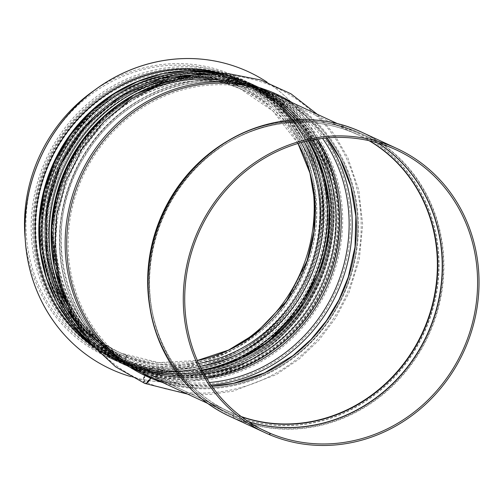 <?xml version="1.0" encoding="UTF-8"?>
<svg xmlns="http://www.w3.org/2000/svg" width="504" height="504" viewBox="0 0 504 504"><rect width="100%" height="100%" fill="white"/><g stroke="black" fill="none" stroke-linecap="round" stroke-linejoin="round"><path stroke-width="0.38" stroke-dasharray="2.52 1.89" d="M144.743 383.386A9.922 3.604 112.8 0 1 144.522 375.266A1.525 0.554 -67.2 0 0 144.478 374.012L136.578 370.352A3.055 1.109 112.8 0 1 136.578 367.574L136.59 367.542A1.525 0.554 -67.2 0 0 136.59 366.15L130.227 363.201A1.525 0.554 -67.2 0 0 130.215 363.195A1.525 0.554 -67.2 0 0 129.232 364.127L129.219 364.159A3.055 1.109 112.8 0 1 127.247 366.024A3.055 1.109 112.8 0 1 127.235 366.017L124.469 364.739A3.055 1.109 112.8 0 1 124.469 361.954L125.754 358.312A1.525 0.554 -67.2 0 0 125.754 356.92L120.897 354.671A1.525 0.554 -67.2 0 0 120.891 354.671A1.525 0.554 -67.2 0 0 119.908 355.604L118.175 359.037A3.055 1.109 112.8 0 1 116.203 360.908A3.055 1.109 112.8 0 1 116.191 360.902L109.557 357.821L110.156 356.423L116.789 359.497A1.525 0.554 -67.2 0 0 116.796 359.497A1.525 0.554 -67.2 0 0 117.785 358.565L119.517 355.131A3.055 1.109 112.8 0 1 121.483 353.26A3.055 1.109 112.8 0 1 121.495 353.266L126.353 355.515A3.055 1.109 112.8 0 1 126.353 358.3L125.068 361.941A1.525 0.554 -67.2 0 0 125.068 363.334L127.833 364.613A1.525 0.554 -67.2 0 0 127.846 364.619A1.525 0.554 -67.2 0 0 128.829 363.686L128.841 363.655A3.055 1.109 112.8 0 1 130.813 361.79A3.055 1.109 112.8 0 1 130.826 361.796L137.189 364.745A3.055 1.109 112.8 0 1 137.189 367.529L137.176 367.555A1.525 0.554 -67.2 0 0 137.176 368.947L145.076 372.607A3.055 1.109 112.8 0 1 145.171 375.121A8.398 3.049 -67.2 0 0 145.461 382.032A8.398 3.049 -67.2 0 0 150.507 377.591A3.055 1.109 112.8 0 1 152.34 375.978A3.055 1.109 112.8 0 1 152.353 375.984L233.333 413.519A3.055 1.109 112.8 0 1 233.579 413.797L235.003 416.909A1.525 0.554 -67.2 0 0 235.129 417.047L261.614 429.326M151.339 377.288A1.525 0.554 -67.1 0 1 151.521 377.288A154.199 143.653 -65.1 0 1 147.414 375.467L151.521 377.288A1.525 0.554 -67.1 0 0 151.521 377.288L232.502 414.83A1.525 0.554 -67.1 0 1 232.627 414.968L234.045 418.074A3.055 1.109 112.9 0 0 234.291 418.351L269.451 434.65L234.524 418.452A3.055 1.109 112.8 0 1 234.278 418.175L232.854 415.063A1.525 0.554 -67.2 0 0 232.735 414.924L151.754 377.389A1.525 0.554 -67.2 0 0 151.748 377.383A1.525 0.554 -67.2 0 0 151.559 377.389M144.617 383.336A9.922 3.604 112.9 0 1 144.295 375.171A1.525 0.554 -67.1 0 0 144.251 373.918L136.351 370.251A3.055 1.109 112.9 0 1 136.351 367.473L136.363 367.447A1.525 0.554 -67.1 0 0 136.363 366.055L130 363.107A1.525 0.554 -67.1 0 0 129.005 364.033L128.993 364.064A3.055 1.109 112.9 0 1 127.021 365.929L124.236 364.638A3.055 1.109 112.9 0 1 124.242 361.859L125.534 358.218A1.525 0.554 -67.1 0 0 125.534 356.832L120.677 354.577A1.525 0.554 -67.1 0 0 119.687 355.509L117.949 358.942A3.055 1.109 112.9 0 1 115.977 360.807A3.055 1.109 112.9 0 1 115.964 360.801L109.33 357.727L109.929 356.322L116.563 359.396A1.525 0.554 -67.1 0 0 116.569 359.402A1.525 0.554 -67.1 0 0 117.558 358.47L119.297 355.036A3.055 1.109 112.9 0 1 121.269 353.172L126.132 355.427A3.055 1.109 112.9 0 1 126.132 358.205L124.841 361.847A1.525 0.554 -67.1 0 0 124.841 363.233L127.607 364.518A1.525 0.554 -67.1 0 0 127.613 364.524A1.525 0.554 -67.1 0 0 128.602 363.592L128.614 363.56A3.055 1.109 112.9 0 1 130.586 361.696A3.055 1.109 112.9 0 1 130.599 361.702L136.962 364.65A3.055 1.109 112.9 0 1 136.962 367.429L136.949 367.46A1.525 0.554 -67.1 0 0 136.949 368.852L144.85 372.513A3.055 1.109 112.9 0 1 144.938 375.02A8.398 3.049 -67.1 0 0 145.215 381.931A8.398 3.049 -67.1 0 0 150.274 377.496A3.055 1.109 112.9 0 1 152.113 375.883L233.1 413.425A3.055 1.109 112.9 0 1 233.352 413.702L234.769 416.808A1.525 0.554 -67.1 0 0 234.896 416.947L261.841 429.44M233.1 413.425A152.674 142.235 -65.1 0 1 229.03 411.623L152.113 375.883A3.055 1.109 112.9 0 1 152.126 375.883A152.674 142.235 -65.1 0 1 148.056 374.081A152.674 142.235 -65.1 0 1 83.229 175.745A152.674 142.235 -65.1 0 1 276.482 97.058A152.674 142.235 -65.1 0 1 327.014 137.913M136.363 366.055A150.381 140.099 -65.1 0 1 132.35 364.279L129.994 363.101A1.525 0.554 -67.1 0 0 129.994 363.101A150.381 140.099 -65.1 0 1 125.987 361.324A150.381 140.099 -65.1 0 1 62.131 165.967A150.381 140.099 -65.1 0 1 252.485 88.458A150.381 140.099 -65.1 0 1 317.369 281.553A150.381 140.099 -65.1 0 1 130.227 363.201C192.005 390.858 272.966 361.349 308.782 297.977C325.515 269.149 332.829 238.379 330.725 205.67C327.468 154.615 296.604 108.41 252.485 88.458L258.854 91.407A150.381 140.099 -65.1 0 1 323.738 284.502A150.381 140.099 -65.1 0 1 136.59 366.15M124.236 364.638A154.199 143.653 -65.1 0 1 120.122 362.817L127.021 365.929A3.055 1.109 112.9 0 1 127.008 365.923A154.199 143.653 -65.1 0 1 122.894 364.096A154.199 143.653 -65.1 0 1 89.611 342.14M125.534 356.832A146.563 136.546 -65.1 0 1 121.622 355.093L116.77 352.844L120.67 354.577A1.525 0.554 -67.1 0 0 120.67 354.577A146.563 136.546 -65.1 0 1 116.77 352.844A146.563 136.546 -65.1 0 1 54.533 162.446A146.563 136.546 -65.1 0 1 240.061 86.902A146.563 136.546 -65.1 0 1 303.295 275.096A146.563 136.546 -65.1 0 1 120.897 354.671C181.112 381.629 260.014 352.869 294.922 291.104C311.226 263.006 318.358 233.018 316.31 201.14C313.135 151.376 283.053 106.344 240.061 86.902L244.912 89.151A146.563 136.546 -65.1 0 1 308.152 277.345A146.563 136.546 -65.1 0 1 125.754 356.92M126.132 355.427A145.039 135.122 -65.1 0 1 122.264 353.714L117.413 351.458L121.269 353.172A3.055 1.109 112.9 0 1 121.281 353.178A145.039 135.122 -65.1 0 1 117.413 351.458A145.039 135.122 -65.1 0 1 55.824 163.044A145.039 135.122 -65.1 0 1 239.419 88.288A145.039 135.122 -65.1 0 1 298.034 143.457M109.33 357.727A154.199 143.653 -65.1 0 1 105.216 355.9A154.199 143.653 -65.1 0 1 25.2 239.179M94.141 90.468A154.199 143.653 -65.1 0 1 234.927 76.11A154.199 143.653 -65.1 0 1 301.455 274.107A154.199 143.653 -65.1 0 1 109.557 357.821M109.929 356.322A152.674 142.235 -65.1 0 1 105.853 354.52A152.674 142.235 -65.1 0 1 41.026 156.183A152.674 142.235 -65.1 0 1 234.284 77.496A152.674 142.235 -65.1 0 1 311.8 180.577M234.612 347.067A152.674 142.235 -65.1 0 1 110.156 356.423M306.848 274.22A150.381 140.099 114.9 0 0 241.069 83.166A150.381 140.099 114.9 0 0 50.715 160.675A150.381 140.099 114.9 0 0 114.572 356.032A150.381 140.099 114.9 0 0 306.848 274.22M310.71 275.921A153.128 142.657 114.9 0 0 243.734 81.371A153.128 142.657 114.9 0 0 49.902 160.297A153.128 142.657 114.9 0 0 114.925 359.226A153.128 142.657 114.9 0 0 310.71 275.921M110.685 369.041A163.819 152.618 114.9 0 0 320.109 279.909A163.819 152.618 114.9 0 0 248.485 71.795M130.788 376.582A163.819 152.618 114.9 0 0 320.16 279.928A163.819 152.618 114.9 0 0 267.227 82.265M93.353 346.519A153.128 142.657 114.9 0 0 115.429 359.459A153.128 142.657 114.9 0 0 311.214 276.154A153.128 142.657 114.9 0 0 244.238 81.604A153.128 142.657 114.9 0 0 220.103 73.124M312.883 277.024A150.381 140.099 114.9 0 0 247.111 85.963A150.381 140.099 114.9 0 0 56.757 163.472A150.381 140.099 114.9 0 0 120.613 358.835A150.381 140.099 114.9 0 0 312.883 277.024M116.563 359.396A152.674 142.235 -65.1 0 1 112.493 357.594A152.674 142.235 -65.1 0 1 47.66 159.258A152.674 142.235 -65.1 0 1 240.918 80.571A152.674 142.235 -65.1 0 1 306.791 276.608A152.674 142.235 -65.1 0 1 116.789 359.497C178.296 386.921 258.426 359.1 295.779 297.436C345.587 223.367 317.753 113.129 240.918 80.571L234.284 77.496M197.392 360.543A145.039 135.122 -65.1 0 1 121.495 353.266L158.621 362.59L197.36 360.48M297.965 143.476L272.922 110.993L239.419 88.288L244.27 90.537C216.663 78.044 187.74 75.562 157.5 83.097C119.404 93.612 89.599 116.468 68.072 151.673C23.751 222.163 51.055 323.474 122.264 353.714A145.039 135.122 -65.1 0 1 60.682 165.293A145.039 135.122 -65.1 0 1 244.27 90.537A145.039 135.122 -65.1 0 1 301.108 142.569M198.702 363.466A145.039 135.122 -65.1 0 1 126.353 355.515M126.132 358.205A147.565 137.472 -65.1 0 1 80.81 130.908A147.565 137.472 -65.1 0 1 304.214 141.75M200.082 366.364A147.565 137.472 -65.1 0 1 126.353 358.3M124.841 361.847A151.408 141.057 -65.1 0 1 78.744 128.129A151.408 141.057 -65.1 0 1 308.177 140.811M201.928 369.999A151.408 141.057 -65.1 0 1 125.068 361.941M124.841 363.233A152.674 142.235 -65.1 0 1 120.765 361.431A152.674 142.235 -65.1 0 1 55.938 163.094A152.674 142.235 -65.1 0 1 249.19 84.407A152.674 142.235 -65.1 0 1 326.359 185.604M247.855 354.929A152.674 142.235 -65.1 0 1 125.068 363.334M127.846 364.619C189.34 392.043 269.47 364.216 306.823 302.551C356.63 228.488 328.797 118.245 251.962 85.686L249.19 84.407C187.236 54.004 104.114 81.327 65.904 144.566C16.096 218.629 43.93 328.873 120.765 361.431L127.613 364.524A152.674 142.235 -65.1 0 1 123.537 362.716A152.674 142.235 -65.1 0 1 58.71 164.38A152.674 142.235 -65.1 0 1 251.962 85.686A152.674 142.235 -65.1 0 1 317.835 281.723A152.674 142.235 -65.1 0 1 127.833 364.613M130.599 361.702A148.856 138.676 -65.1 0 1 126.63 359.938A148.856 138.676 -65.1 0 1 63.422 166.566A148.856 138.676 -65.1 0 1 251.843 89.844A148.856 138.676 -65.1 0 1 308.656 140.704M202.154 370.434A148.856 138.676 -65.1 0 1 130.826 361.796M136.962 364.65A148.856 138.676 -65.1 0 1 132.993 362.893A148.856 138.676 -65.1 0 1 69.785 169.514A148.856 138.676 -65.1 0 1 258.212 92.793A148.856 138.676 -65.1 0 1 312.625 139.892M204.101 373.987A148.856 138.676 -65.1 0 1 137.189 364.745M136.962 367.429A151.376 141.025 -65.1 0 1 88.131 137.17A151.376 141.025 -65.1 0 1 315.895 139.312M205.771 376.853A151.376 141.025 -65.1 0 1 137.189 367.529A151.408 141.057 -65.1 0 0 205.789 376.885M136.949 367.46A151.408 141.057 -65.1 0 1 88.112 137.145A151.408 141.057 -65.1 0 1 315.932 139.306M136.949 368.852A152.674 142.235 -65.1 0 1 132.88 367.044A152.674 142.235 -65.1 0 1 68.053 168.708A152.674 142.235 -65.1 0 1 261.305 90.021A152.674 142.235 -65.1 0 1 317.583 139.041M206.659 378.315A152.674 142.235 -65.1 0 1 137.176 368.947M144.85 372.513A152.674 142.235 -65.1 0 1 140.78 370.705A152.674 142.235 -65.1 0 1 75.947 172.374A152.674 142.235 -65.1 0 1 269.205 93.681A152.674 142.235 -65.1 0 1 322.541 138.367M209.343 382.536A152.674 142.235 -65.1 0 1 145.076 372.607M144.938 375.02A154.911 144.32 -65.1 0 1 93.587 141.158A154.911 144.32 -65.1 0 1 325.653 138.033M211.1 385.125A154.911 144.32 -65.1 0 1 150.677 377.294M211.888 386.247A152.674 142.235 -65.1 0 1 152.353 375.984M233.352 413.702A152.819 142.367 -65.1 0 1 150.835 303.427C157.305 351.023 187.494 392.755 229.03 411.623A152.674 142.235 -65.1 0 1 164.203 213.287A152.674 142.235 -65.1 0 1 357.456 134.593A152.674 142.235 -65.1 0 1 369.054 140.685M241.177 416.537A152.674 142.235 -65.1 0 1 233.333 413.519M234.769 416.808A155.043 144.44 -65.1 0 1 151.049 304.933L150.835 303.427A152.819 142.367 -65.1 0 1 224.362 144.837A152.819 142.367 -65.1 0 1 369.627 140.818M241.643 416.89A152.819 142.367 -65.1 0 1 233.579 413.797M234.896 416.947A155.112 144.509 -65.1 0 1 230.756 415.113C188.376 395.861 157.62 353.317 151.049 304.933A155.043 144.44 -65.1 0 1 225.647 144.031A155.043 144.44 -65.1 0 1 377.899 142.978M248.642 421.804A155.043 144.44 -65.1 0 1 235.003 416.909M265.917 431.411L230.756 415.113A155.112 144.509 -65.1 0 1 164.89 213.602A155.112 144.509 -65.1 0 1 361.236 133.655A155.112 144.509 -65.1 0 1 378.227 143.079M248.926 421.993A155.112 144.509 -65.1 0 1 235.129 417.047M234.291 418.351A156.643 145.933 -65.1 0 1 230.114 416.499M361.878 132.268A156.643 145.933 -65.1 0 1 429.465 333.402A156.643 145.933 -65.1 0 1 234.524 418.452M234.045 418.074A156.498 145.795 -65.1 0 1 182.536 379.94M303.238 119.587A156.498 145.795 -65.1 0 1 439.204 302.822A156.498 145.795 -65.1 0 1 234.278 418.175M232.627 414.968A154.274 143.722 -65.1 0 1 149.323 303.641C155.856 351.729 186.379 393.92 228.388 413.003A154.199 143.653 -65.1 0 1 150.494 311.025M229.937 139.665A154.199 143.653 -65.1 0 1 358.098 133.213C316.386 113.482 264.461 117.457 223.549 143.546A154.274 143.722 -65.1 0 1 438.946 259.51A154.274 143.722 -65.1 0 1 232.854 415.063M232.502 414.83A154.199 143.653 -65.1 0 1 228.388 413.003L207.818 403.471M337.529 123.675L358.098 133.213A154.199 143.653 -65.1 0 1 424.626 331.21A154.199 143.653 -65.1 0 1 232.735 414.924M151.748 377.383C213.904 405.128 295.111 376.753 332.728 314.005C350.645 284.817 358.924 253.361 357.575 219.643C355.471 165.854 323.486 116.6 277.124 95.672A154.199 143.653 -65.1 0 1 343.652 293.668A154.199 143.653 -65.1 0 1 151.754 377.389M292.37 102.74A155.32 144.698 -65.1 0 1 343.06 296.201A155.32 144.698 -65.1 0 1 162.66 382.536M144.251 373.918A154.199 143.653 -65.1 0 1 140.137 372.091A154.199 143.653 -65.1 0 1 74.661 171.776A154.199 143.653 -65.1 0 1 269.848 92.295A154.199 143.653 -65.1 0 1 336.376 290.291A154.199 143.653 -65.1 0 1 144.478 374.012M136.351 370.251A154.199 143.653 -65.1 0 1 132.237 368.43A154.199 143.653 -65.1 0 1 65.974 302.06M168.468 80.955A154.199 143.653 -65.1 0 1 261.948 88.635A154.199 143.653 -65.1 0 1 328.476 286.631A154.199 143.653 -65.1 0 1 136.578 370.352M132.35 364.279A150.381 140.099 -65.1 0 1 68.494 168.916A150.381 140.099 -65.1 0 1 258.854 91.407C231.298 78.907 202.375 76.06 172.084 82.864C131.128 93.171 99.118 117.136 76.054 154.76C30.12 227.802 58.42 332.867 132.35 364.279M214.345 73.093A154.199 143.653 -65.1 0 1 252.605 84.307A154.199 143.653 -65.1 0 1 319.133 282.303A154.199 143.653 -65.1 0 1 127.235 366.017M92.887 345.99L120.122 362.817A154.199 143.653 -65.1 0 1 92.849 345.939M219.334 73.105A154.199 143.653 -65.1 0 1 249.833 83.021A154.199 143.653 -65.1 0 1 316.367 281.018A154.199 143.653 -65.1 0 1 124.469 364.739M121.622 355.093A146.563 136.546 -65.1 0 1 59.39 164.695A146.563 136.546 -65.1 0 1 244.912 89.151C218.062 76.973 189.876 74.195 160.354 80.823C120.437 90.871 89.24 114.232 66.761 150.898C21.987 222.088 49.575 324.481 121.622 355.093M115.964 360.801A154.199 143.653 -65.1 0 1 111.85 358.98A154.199 143.653 -65.1 0 1 46.374 158.659A154.199 143.653 -65.1 0 1 241.561 79.185A154.199 143.653 -65.1 0 1 308.089 277.181A154.199 143.653 -65.1 0 1 116.191 360.902C168.683 383.853 235.204 368.594 276.803 324.173C302.942 296.339 317.936 263.435 321.798 225.471C328.161 163.958 294.733 102.923 241.561 79.185L234.927 76.11M57.047 194.128A151.912 141.523 114.9 0 0 148.585 372.015A151.912 141.523 114.9 0 0 328.136 275.575A151.912 141.523 114.9 0 0 254.778 87.917A151.912 141.523 114.9 0 0 80.331 143.892M253.669 89.088A150.381 140.099 -65.1 0 1 257.683 90.865A150.381 140.099 -65.1 0 1 321.539 286.228A150.381 140.099 -65.1 0 1 131.185 363.737A150.381 140.099 -65.1 0 1 66.352 170.522A150.381 140.099 -65.1 0 1 253.669 89.088L257.683 90.865L253.657 89A150.381 140.099 114.9 0 0 249.644 87.223A150.381 140.099 114.9 0 0 62.326 168.651A150.381 140.099 114.9 0 0 127.153 361.866A150.381 140.099 114.9 0 0 317.514 284.357A150.381 140.099 114.9 0 0 253.657 89C315.806 116.147 348.157 195.962 324.897 265.022C313.834 298.96 294.109 326.245 265.715 346.878C224.803 376.513 170.377 382.385 127.153 361.866L131.185 363.737C87.595 344.011 56.902 298.677 53.084 248.302C50.482 213.305 58.559 180.615 77.314 150.242C114.175 89.34 193.215 61.979 253.676 89.088M136.88 93.246A152.365 141.952 -65.1 0 1 254.955 87.494A152.365 141.952 -65.1 0 1 286.07 338.713A152.365 141.952 -65.1 0 1 54.942 270.005M73.962 318.994A153.896 143.369 114.9 0 0 129.704 366.918A153.896 143.369 114.9 0 0 324.507 287.601A153.896 143.369 114.9 0 0 259.163 87.683A153.896 143.369 114.9 0 0 255.056 85.863A153.896 143.369 114.9 0 0 186.556 76.104M205.059 73.515A153.896 143.369 -65.1 0 1 251.03 83.992A153.896 143.369 -65.1 0 1 255.131 85.812A153.896 143.369 -65.1 0 1 320.481 285.737A153.896 143.369 -65.1 0 1 125.679 365.054A153.896 143.369 -65.1 0 1 83.935 334.782M249.745 85.585A151.912 141.523 -65.1 0 1 272.853 342.796A151.912 141.523 -65.1 0 1 47.111 247.225A151.912 141.523 -65.1 0 1 249.745 85.585M249.921 85.163A152.365 141.952 114.9 0 0 46.677 247.288A152.365 141.952 114.9 0 0 273.105 343.148A152.365 141.952 114.9 0 0 249.921 85.163M307.894 274.667A151.603 141.24 114.9 0 0 164.506 71.398A151.603 141.24 114.9 0 0 61.066 312.732A151.603 141.24 114.9 0 0 307.894 274.667M309.708 275.455A153.128 142.657 114.9 0 0 242.733 80.905A153.128 142.657 114.9 0 0 48.894 159.831A153.128 142.657 114.9 0 0 113.917 358.76A153.128 142.657 114.9 0 0 309.708 275.455M54.438 297.832A153.128 142.657 114.9 0 0 118.95 361.091A153.128 142.657 114.9 0 0 314.742 277.786A153.128 142.657 114.9 0 0 247.766 83.236A153.128 142.657 114.9 0 0 157.796 74.882M313.935 277.465A151.603 141.24 114.9 0 0 170.547 74.195A151.603 141.24 114.9 0 0 67.108 315.536A151.603 141.24 114.9 0 0 313.935 277.465M105.853 354.52L116.569 359.402M130.813 361.79L165.665 371.013L202.129 370.371M308.593 140.717L283.821 110.93L251.843 89.844L258.212 92.793C229.874 79.972 200.189 77.427 169.149 85.157C130.051 95.949 99.458 119.404 77.37 155.534C31.878 227.877 59.907 331.853 132.993 362.893L130.586 361.696M132.88 367.044C56.045 334.486 28.205 224.249 78.013 150.179C116.229 86.94 199.345 59.617 261.305 90.021L269.205 93.681C207.302 63.265 123.946 90.833 85.825 154.564C36.452 228.772 64.468 338.404 140.78 370.705L132.88 367.044M145.215 381.931C84.414 357.386 46.973 287.041 57.758 218.503C64.386 175.846 83.872 140.433 116.229 112.253C151.332 83.412 190.499 71.209 233.736 75.644C271.543 80.69 302.696 97.971 327.197 127.487C355.635 162.206 367.246 211.201 358.142 257.387C350.545 295.067 332.64 326.787 304.435 352.542C260.921 392.314 196.781 404.328 145.461 382.032M152.34 375.978L181.396 384.464L211.856 386.203M326.964 137.913L304.132 114.295L276.482 97.058L357.456 134.593C316.216 115.088 264.865 119.013 224.362 144.837L225.647 144.031C266.818 117.772 319.158 113.753 361.236 133.655L396.396 149.953M187.564 394.084L210.344 394.38L233.069 391.154L276.381 374.535L299.105 359.081L319.139 339.929L335.897 317.646L348.888 292.893L359.321 259.302L362.685 224.507L358.81 190.128L347.861 157.784L334.454 134.562L317.281 114.288M66.459 303.269L78.643 323.776L93.939 341.775L111.964 356.794L132.237 368.43L140.137 372.091C93.769 351.162 61.784 301.909 59.68 248.119C58.332 214.402 66.616 182.946 84.533 153.758C123.014 89.41 207.238 61.538 269.848 92.295L261.948 88.635L239.967 80.684L216.859 76.633L193.227 76.589L169.709 80.545M127.247 366.024C179.726 388.975 246.248 373.71 287.847 329.295C313.986 301.455 328.98 268.556 332.842 230.593C339.205 169.079 305.777 108.045 252.605 84.307L249.833 83.021L219.398 73.111M105.216 355.9L115.977 360.807M84.004 334.876L103.44 352.006L125.679 365.054L129.704 366.918C199.319 401.625 294.122 361.91 325.861 284.861C360.329 211.453 328.658 117.665 259.163 87.683L251.023 83.992L228.608 76.747L205.172 73.508M243.734 81.371L242.733 80.905C173.464 46.368 79.128 85.894 47.546 162.559C13.249 235.601 44.761 328.923 113.917 358.76L114.925 359.226M115.429 359.459L118.95 361.091C188.742 395.93 283.865 355.44 314.836 277.836C333.711 234.511 332.161 183.217 310.76 143.457C296.068 116.235 275.071 96.163 247.766 83.236L244.238 81.604M114.572 356.032L120.613 358.835M241.069 83.166L247.111 85.963"/><path stroke-width="0.76" d="M151.559 377.389A1.525 0.554 -67.2 0 0 150.835 378.189A9.922 3.604 112.8 0 1 144.868 383.443A9.922 3.604 112.8 0 1 144.743 383.386M269.684 434.75L269.457 434.643A156.643 145.933 -65.1 0 1 265.274 432.797A156.643 145.933 -65.1 0 1 198.759 229.307A156.643 145.933 -65.1 0 1 397.039 148.573A156.643 145.933 -65.1 0 1 464.619 349.7A156.643 145.933 -65.1 0 1 269.684 434.75L270.283 433.346L261.614 429.326M151.339 377.288A1.525 0.554 -67.1 0 0 150.602 378.094A9.922 3.604 112.9 0 1 144.617 383.336L115.712 366.887L91.249 344.093L72.393 316.071L60.045 284.161L54.753 249.896L56.763 214.899L65.967 180.81L81.919 149.234L103.874 121.659L130.801 99.395L161.444 83.494L194.355 74.731L227.984 73.534L260.713 79.991L290.966 93.801L317.281 114.288M261.841 429.44L270.049 433.245A155.112 144.509 -65.1 0 1 265.917 431.411A155.112 144.509 -65.1 0 1 200.05 229.906A155.112 144.509 -65.1 0 1 396.396 149.953A155.112 144.509 -65.1 0 1 463.321 349.127A155.112 144.509 -65.1 0 1 270.283 433.346M270.049 433.245L269.451 434.65M25.2 239.179A154.199 143.653 -65.1 0 1 94.141 90.468M311.8 180.577A152.674 142.235 -65.1 0 1 234.612 347.067M267.227 82.265A163.819 152.618 114.9 0 0 248.51 71.807L248.459 71.782A163.819 152.618 114.9 0 0 248.459 71.782A163.819 152.618 114.9 0 0 41.095 156.215A163.819 152.618 114.9 0 0 110.66 369.029A163.819 152.618 114.9 0 0 110.685 369.041M248.51 71.807A163.819 152.618 114.9 0 0 41.145 156.24A163.819 152.618 114.9 0 0 110.71 369.054A163.819 152.618 114.9 0 0 130.788 376.582M220.103 73.124A153.128 142.657 114.9 0 0 50.406 160.53A153.128 142.657 114.9 0 0 93.353 346.519M298.034 143.457A145.039 135.122 -65.1 0 1 197.392 360.543M301.108 142.569A145.039 135.122 -65.1 0 1 198.702 363.466M304.214 141.75A147.565 137.472 -65.1 0 1 200.082 366.364M308.177 140.811A151.408 141.057 -65.1 0 1 201.928 369.999M326.359 185.604A152.674 142.235 -65.1 0 1 247.855 354.929M308.656 140.704A148.856 138.676 -65.1 0 1 202.154 370.434M312.625 139.892A148.856 138.676 -65.1 0 1 321.42 286.171A148.856 138.676 -65.1 0 1 204.101 373.987M315.895 139.312A151.376 141.025 -65.1 0 1 205.771 376.853M315.932 139.306A151.408 141.057 -65.1 0 1 205.789 376.885M317.583 139.041A152.674 142.235 -65.1 0 1 206.659 378.315M322.541 138.367A152.674 142.235 -65.1 0 1 334.032 292.018A152.674 142.235 -65.1 0 1 209.343 382.536M325.653 138.033A154.911 144.32 -65.1 0 1 336.892 293.347A154.911 144.32 -65.1 0 1 211.1 385.125M150.677 377.294A154.911 144.32 -65.1 0 1 145.171 375.121M327.014 137.913A152.674 142.235 -65.1 0 1 341.309 295.388A152.674 142.235 -65.1 0 1 211.888 386.247M369.054 140.685A152.674 142.235 -65.1 0 1 422.283 332.93A152.674 142.235 -65.1 0 1 241.177 416.537M369.627 140.818A152.819 142.367 -65.1 0 1 422.711 333.131A152.819 142.367 -65.1 0 1 241.643 416.89M377.899 142.978A155.043 144.44 -65.1 0 1 426.888 335.066A155.043 144.44 -65.1 0 1 248.642 421.804M378.227 143.079A155.112 144.509 -65.1 0 1 427.102 335.166A155.112 144.509 -65.1 0 1 248.926 421.993M265.274 432.797L230.114 416.499A156.643 145.933 -65.1 0 1 163.598 213.009A156.643 145.933 -65.1 0 1 361.878 132.268L397.039 148.573M182.536 379.94A156.498 145.795 -65.1 0 1 149.537 305.147A156.498 145.795 -65.1 0 1 224.834 142.733A156.498 145.795 -65.1 0 1 303.238 119.587M230.114 416.499C187.261 397.032 156.171 354.022 149.537 305.147L149.323 303.641A154.274 143.722 -65.1 0 1 223.549 143.546L224.834 142.733C266.414 116.216 319.328 112.146 361.878 132.268M150.494 311.025A154.199 143.653 -65.1 0 1 229.937 139.665M207.818 403.471L147.414 375.467A154.199 143.653 -65.1 0 1 81.938 175.146A154.199 143.653 -65.1 0 1 277.124 95.672L337.529 123.675M150.602 378.094A155.32 144.698 -65.1 0 1 83.532 168.286A155.32 144.698 -65.1 0 1 292.37 102.74M162.66 382.536A155.32 144.698 -65.1 0 1 150.835 378.189M65.974 302.06A154.199 143.653 -65.1 0 1 168.468 80.955M89.611 342.14A154.199 143.653 -65.1 0 1 57.418 163.781A154.199 143.653 -65.1 0 1 214.345 73.093M92.849 345.939A154.199 143.653 -65.1 0 1 54.646 162.496A154.199 143.653 -65.1 0 1 219.334 73.105M80.331 143.892A151.912 141.523 114.9 0 0 57.047 194.128M54.942 270.005A152.365 141.952 -65.1 0 1 136.88 93.246M186.556 76.104A153.896 143.369 114.9 0 0 64.361 167A153.896 143.369 114.9 0 0 73.962 318.994M83.935 334.782A153.896 143.369 -65.1 0 1 60.335 165.129A153.896 143.369 -65.1 0 1 205.059 73.515M157.796 74.882A153.128 142.657 114.9 0 0 54.438 297.832M197.36 360.48L228.507 350.11L255.371 333.698L286.461 301.335L307.043 261.041L313.866 231.746L314.836 201.94L309.897 172.922L297.965 143.476M202.129 370.371L210.559 368.802L240.654 358.558L268.223 341.712L300.132 308.498L321.256 267.139L328.261 237.075L329.251 206.495L324.185 176.709L313.286 149.02L308.593 140.717M211.856 386.203L233.566 383.292L264.587 372.859L293.019 355.591L311.018 339.457L326.485 320.651L339.022 299.659L348.296 277.024L355.011 246.91L355.849 216.336L350.79 186.562L340.049 158.804L326.964 137.913M144.868 383.443L187.564 394.084M66.459 303.269L54.375 267.328L51.528 228.898L56.177 197.461L66.881 167.359L83.179 139.892L104.372 116.229L135.103 94.204L169.709 80.545M92.887 345.99L71.833 325.118L56.99 302.81L46.431 277.83L40.509 251.023L39.419 223.278L44.069 191.841L54.766 161.746L71.064 134.278L92.257 110.615L113.784 94.046L137.592 81.598L162.931 73.678L188.981 70.541L219.398 73.111M84.004 334.876L59.302 298.393L46.538 255.276L46.859 209.45L60.241 165.091L85.453 126.214L120.21 96.352L161.368 78.233L205.172 73.508"/></g></svg>
